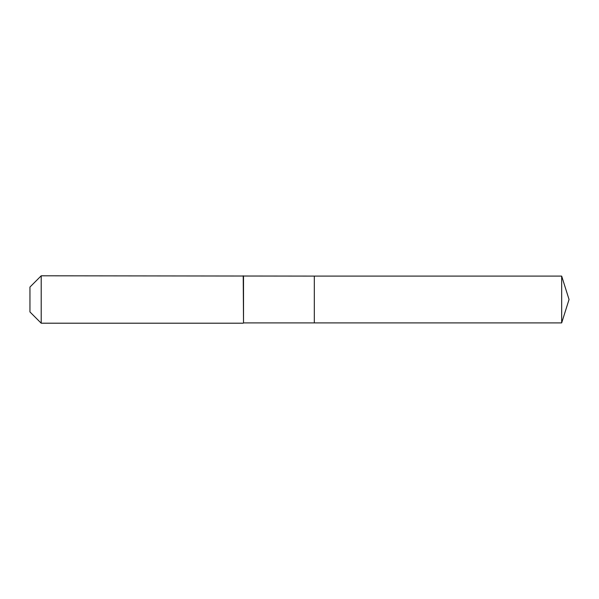 <?xml version="1.0" encoding="UTF-8"?>
<svg xmlns="http://www.w3.org/2000/svg" width="599" height="599" viewBox="0 0 599 599"><rect width="100%" height="100%" fill="white"/><g stroke="black" fill="none" stroke-linecap="round" stroke-linejoin="round"><path stroke-width="0.9" d="M561.675 322.898L561.675 276.102L569.05 299.5L561.675 322.898L314.31 322.898L561.675 322.898L569.05 299.5L561.675 322.898L314.31 322.898L314.31 276.102L41.204 275.802L29.95 287.056L29.95 311.944L41.204 323.198L41.204 275.802M569.05 299.5L561.675 276.102L314.31 276.102L314.31 322.898L243.516 322.898L243.516 276.102M243.516 322.898L243.224 275.802M243.224 323.198L41.204 323.198M561.675 276.102L314.31 276.102"/></g></svg>
